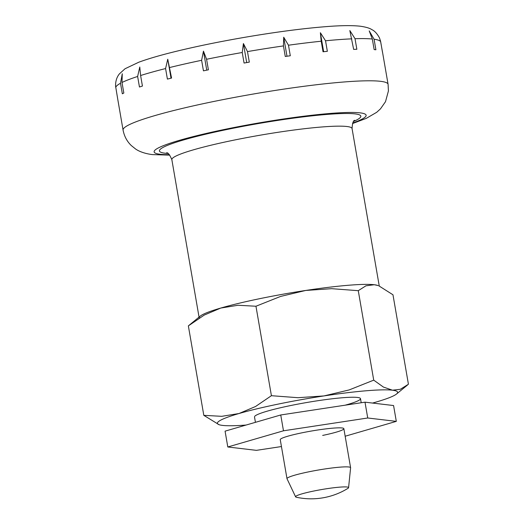 <?xml version="1.0" encoding="UTF-8"?>
<svg xmlns="http://www.w3.org/2000/svg" width="524" height="524" viewBox="0 0 524 524"><rect width="100%" height="100%" fill="white"/><g stroke="black" fill="none" stroke-linecap="round" stroke-linejoin="round"><path stroke-width="0.79" d="M378.131 285.593A91.438 9.078 170.2 0 0 259.229 298.778A91.438 9.078 170.2 0 0 199.179 317.891M380.437 40.617L382.579 52.518M382.612 52.662A134.465 13.355 170.2 0 0 382.494 52.295L380.673 41.743L379.553 38.023C377.169 33.66 374.608 30.864 371.876 29.639C369.675 28.139 365.759 26.993 360.126 26.2C352.095 25.335 341.032 25.46 326.943 26.567C303.272 28.401 275.611 32.029 243.961 37.446C218.436 41.861 195.308 46.623 174.59 51.725C159.827 55.367 147.912 58.858 138.853 62.192L125.059 68.736L119.42 73.858C118.431 75.129 115.431 78.849 115.575 86.087L117.592 98.289A134.465 13.355 170.2 0 0 117.612 98.433L123.075 130.076A134.465 13.355 170.2 0 1 211.382 101.97A134.465 13.355 170.2 0 1 380.509 81.312A134.465 13.355 170.2 0 1 388.081 84.305L382.612 52.662M374.077 39.228L375.898 49.773A134.465 13.355 170.2 0 0 374.149 49.57L372.322 39.018L369.217 30.89L374.077 39.228A134.465 13.355 170.2 0 1 380.673 41.743M355.03 38.717L356.851 49.269A134.465 13.355 170.2 0 0 353.654 49.387L349.836 30.549L355.03 38.717A134.465 13.355 170.2 0 1 372.322 39.018M325.535 40.78L327.356 51.332A134.465 13.355 170.2 0 0 323.026 51.765L321.205 41.219L320.374 32.73L325.535 40.78A134.465 13.355 170.2 0 1 351.833 38.841M288.475 45.215L290.296 55.767A134.465 13.355 170.2 0 0 285.266 56.474L283.445 45.922L283.7 37.211L288.475 45.215A134.465 13.355 170.2 0 1 321.205 41.219M247.485 51.588L249.306 62.133A134.465 13.355 170.2 0 0 244.06 63.044L242.239 52.498L243.418 43.551L247.485 51.588A134.465 13.355 170.2 0 1 283.445 45.922M206.574 59.271L208.395 69.816A134.465 13.355 170.2 0 0 205.912 70.327A134.465 13.355 170.2 0 0 203.45 70.845L201.622 60.293L203.463 51.142L206.574 59.271A134.465 13.355 170.2 0 1 242.239 52.498M348.578 487.68L350.602 467.794A32.272 3.203 170.2 0 0 350.602 467.709A32.272 3.203 170.2 0 0 308.191 471.947A32.272 3.203 170.2 0 0 286.995 478.694A32.272 3.203 170.2 0 0 287.028 478.779L295.602 496.837A26.894 2.672 170.2 0 0 296.46 497.263A69.921 69.921 0 0 0 347.916 488.375A26.894 2.672 170.2 0 0 348.578 487.68A26.894 2.672 170.2 0 0 313.241 491.139A26.894 2.672 170.2 0 0 295.602 496.837M120.513 83.251L122.269 73.766L122.007 82.484L123.828 93.03A134.465 13.355 170.2 0 0 122.334 93.796L120.513 83.251A134.465 13.355 170.2 0 0 115.771 87.737M137.629 76.465L139.77 67.026L140.609 75.515L142.43 86.06A134.465 13.355 170.2 0 0 139.456 87.01L137.629 76.465A134.465 13.355 170.2 0 0 122.007 82.484M165.577 68.552L167.752 59.225L171.571 78.063A134.465 13.355 170.2 0 0 167.405 79.098L165.577 68.552A134.465 13.355 170.2 0 0 140.609 75.515M320.374 32.73L323.649 51.699M283.7 37.211L286.988 56.225M243.418 43.551L246.706 62.585M203.463 51.142L206.751 70.157M167.752 59.225L171.027 78.194M219.025 424.676L203.81 415.342L221.731 416.325L238.996 413.528L255.529 406.506L271.412 395.699L298.012 397.703L323.95 395.928A91.438 9.078 170.2 0 0 277.445 404.253A91.438 9.078 170.2 0 0 238.996 413.528A91.438 9.078 170.2 0 0 219.025 424.676A91.438 9.078 170.2 0 0 222.549 425.403A91.438 9.078 170.2 0 0 246.097 425.049M305.734 290.453L280.523 296.453L255.961 306.239L238.04 305.256L220.774 308.053A91.438 9.078 -9.8 0 1 259.229 298.778A91.438 9.078 -9.8 0 1 305.734 290.453A91.438 9.078 -9.8 0 1 374.241 284.728A91.438 9.078 -9.8 0 1 377.758 285.449L374.241 284.728L365.929 285.816L358.272 290.682L331.672 288.678L305.734 290.453M254.677 416.384A53.789 5.345 -9.8 0 1 289.824 405.714A53.789 5.345 -9.8 0 1 360.145 398.168A53.789 5.345 -9.8 0 1 345.106 405.196M188.358 325.882L200.273 316.11A91.438 9.078 -9.8 0 1 220.774 308.053L204.242 315.075L188.358 325.882L203.81 415.342M372.538 403.061A91.438 9.078 170.2 0 0 376.009 402.078A91.438 9.078 170.2 0 0 396.517 394.022A91.438 9.078 170.2 0 0 392.456 390.203A91.438 9.078 170.2 0 0 323.95 395.928L349.161 389.928L373.723 380.149L383.417 387.066L392.456 390.203L400.297 389.293L408.425 384.243L392.974 294.783L378.852 285.842M373.723 380.149L358.272 290.682M271.412 395.699L255.961 306.239M286.995 478.694L280.255 439.662A32.272 3.203 -9.8 0 1 301.451 432.922A32.272 3.203 -9.8 0 1 343.855 428.678A32.272 3.203 -9.8 0 1 322.666 435.424M281.447 446.546L256.387 450.352L227.802 446.979L225.071 431.154L280.746 414.975L364.999 402.17L393.576 405.543L396.308 421.368L345.165 436.23M227.802 446.979L283.477 430.8L367.73 417.995L364.999 402.17M367.73 417.995L396.308 421.368M283.477 430.8L280.746 414.975M379.252 285.986L352.056 128.544A91.438 9.078 170.2 0 0 346.908 126.507A91.438 9.078 170.2 0 0 231.896 140.556A91.438 9.078 170.2 0 0 171.852 159.669C169.711 154.737 167.968 152.451 166.619 152.818M353.7 121.372A102.193 10.152 170.2 0 0 355.082 113.891A102.193 10.152 170.2 0 0 226.538 129.592A102.193 10.152 170.2 0 0 165.184 153.231A102.193 10.152 170.2 0 0 167.896 153.467M352.737 123.002A107.571 10.683 170.2 0 0 360.08 112.857A107.571 10.683 170.2 0 0 224.77 129.389A107.571 10.683 170.2 0 0 160.187 154.266A107.571 10.683 170.2 0 0 169.35 154.678M201.622 60.293A134.465 13.355 170.2 0 0 169.743 67.511M123.075 130.076C124.254 136.253 126.998 141.415 131.308 145.561L135.48 148.914C139.03 151.508 145.331 153.774 152.477 154.6L169.756 155.13M352.508 123.566L366.256 118.378L376.697 112.3L380.476 108.861L385.507 101.682L388.428 90.934L388.081 84.305M350.602 467.709L343.855 428.678M354.683 120.337L354.683 120.33C353.3 120.428 352.423 123.166 352.056 128.544M199.048 317.112L171.852 159.669M396.517 394.022L407.515 385.016M254.5 416.96L255.43 422.331M360.505 398.646L361.213 402.746"/></g></svg>
